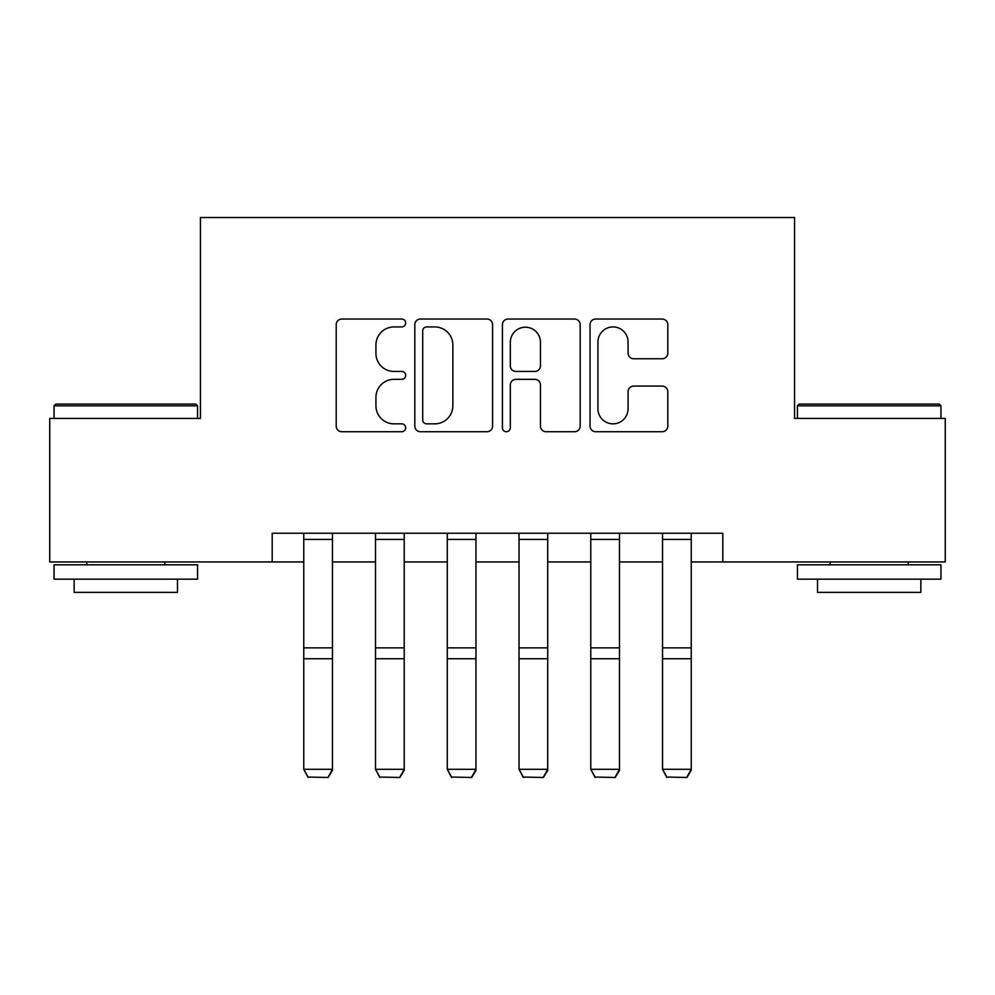 <?xml version="1.0" encoding="UTF-8"?>
<svg xmlns="http://www.w3.org/2000/svg" width="995" height="995" viewBox="0 0 995 995"><rect width="100%" height="100%" fill="white"/><g stroke="black" fill="none" stroke-linecap="round" stroke-linejoin="round"><path stroke-width="1.49" d="M405.661 322.989A3.943 3.943 0 0 0 401.706 319.034L341.845 319.034A5.634 5.634 0 0 0 336.21 324.668L336.21 426.096A5.634 5.634 0 0 0 341.845 431.73L401.706 431.73A3.943 3.943 0 0 0 405.661 427.788A3.943 3.943 0 0 0 401.706 423.845L393.97 423.845A18.034 18.034 0 0 1 375.936 405.811L375.936 397.366A18.034 18.034 0 0 1 393.97 379.331L401.706 379.331A3.943 3.943 0 0 0 405.661 375.389A3.943 3.943 0 0 0 401.706 371.446L393.97 371.446A18.034 18.034 0 0 1 375.936 353.412L375.936 344.954A18.034 18.034 0 0 1 393.97 326.932L401.706 326.932A3.943 3.943 0 0 0 405.661 322.989M662.172 358.76A5.634 5.634 0 0 0 667.807 353.125L667.807 324.668A5.634 5.634 0 0 0 662.172 319.034L595.682 319.034A5.634 5.634 0 0 0 590.047 324.668L590.047 426.096A5.634 5.634 0 0 0 595.682 431.73L662.172 431.73A5.634 5.634 0 0 0 667.807 426.096L667.807 391.731A5.634 5.634 0 0 0 662.172 386.085L633.715 386.085A5.634 5.634 0 0 0 628.081 391.731L628.081 408.771A15.074 15.074 0 0 1 613.007 423.845A15.074 15.074 0 0 1 597.933 408.771L597.933 342.006A15.074 15.074 0 0 1 613.007 326.932A15.074 15.074 0 0 1 628.081 342.006L628.081 353.125A5.634 5.634 0 0 0 633.715 358.76L662.172 358.76M272.195 561.951L49.75 561.951L49.75 418.435L200.43 418.435L200.43 217.519L794.57 217.519L794.57 418.435L945.25 418.435L945.25 561.951L722.805 561.951L722.805 533.245L272.195 533.245L272.195 561.951L303.761 561.951M492.575 324.668A5.634 5.634 0 0 0 486.941 319.034L420.45 319.034A5.634 5.634 0 0 0 414.815 324.668L414.815 426.096A5.634 5.634 0 0 0 420.45 431.73L486.941 431.73A5.634 5.634 0 0 0 492.575 426.096L492.575 324.668M508.059 319.034L574.55 319.034A5.634 5.634 0 0 1 580.184 324.668L580.184 426.096A5.634 5.634 0 0 1 574.55 431.73L546.093 431.73A5.634 5.634 0 0 1 540.459 426.096L540.459 384.965A5.634 5.634 0 0 0 534.825 379.331L515.957 379.331A5.634 5.634 0 0 0 510.323 384.965L510.323 427.788A3.943 3.943 0 0 1 506.38 431.73A3.943 3.943 0 0 1 502.425 427.788L502.425 324.668A5.634 5.634 0 0 1 508.059 319.034M332.467 561.951L375.513 561.951M404.219 561.951L447.277 561.951M475.971 561.951L519.029 561.951M547.723 561.951L590.781 561.951M619.487 561.951L662.533 561.951M691.239 561.951L722.805 561.951M426.644 326.932A3.943 3.943 0 0 0 422.701 330.875L422.701 419.902A3.943 3.943 0 0 0 426.644 423.845L434.815 423.845A18.034 18.034 0 0 0 452.849 405.811L452.849 344.954A18.034 18.034 0 0 0 434.815 326.932L426.644 326.932M540.459 342.28A15.074 15.074 0 0 0 525.397 327.206A15.074 15.074 0 0 0 510.323 342.28L510.323 365.812A5.634 5.634 0 0 0 515.957 371.446L534.825 371.446A5.634 5.634 0 0 0 540.459 365.812L540.459 342.28M332.467 533.245L332.467 770.341L328.163 777.481L308.064 777.058L328.163 777.481M308.064 777.481L303.761 769.309L332.467 769.309L328.163 777.058M303.761 533.245L303.761 769.309L308.064 777.058M404.219 533.245L404.219 770.341L399.915 777.481L379.816 777.058L399.915 777.481M379.816 777.481L375.513 769.309L404.219 769.309L399.915 777.058M375.513 533.245L375.513 769.309L379.816 777.058M475.971 533.245L475.971 770.341L471.667 777.481L451.581 777.058L471.667 777.481M451.581 777.481L447.277 769.309L475.971 769.309L471.667 777.058M447.277 533.245L447.277 769.309L451.581 777.058M547.723 533.245L547.723 770.341L543.419 777.481L523.333 777.058L543.419 777.481M523.333 777.481L519.029 769.309L547.723 769.309L543.419 777.058M519.029 533.245L519.029 769.309L523.333 777.058M619.487 533.245L619.487 770.341L615.184 777.481L595.085 777.058L615.184 777.481M595.085 777.481L590.781 769.309L619.487 769.309L615.184 777.058M590.781 533.245L590.781 769.309L595.085 777.058M55.782 404.082L195.841 404.082L197.57 405.811L54.053 405.811L55.782 404.082M125.805 579.165L54.053 579.165L54.053 564.812L197.57 564.812L197.57 579.165L125.805 579.165M177.471 579.165L177.471 592.373L74.152 592.373L74.152 579.165M799.159 404.082L939.218 404.082L940.947 405.811L797.43 405.811L799.159 404.082M869.195 579.165L797.43 579.165L797.43 564.812L940.947 564.812L940.947 579.165L869.195 579.165M920.848 579.165L920.848 592.373L817.529 592.373L817.529 579.165M691.239 533.245L691.239 770.341L686.936 777.481L666.837 777.058L686.936 777.481M666.837 777.481L662.533 769.309L691.239 769.309L686.936 777.058M662.533 533.245L662.533 769.309L666.837 777.058M332.467 647.857L303.761 647.857M332.467 658.74L303.761 658.74M332.467 539.414L303.761 539.414M404.219 647.857L375.513 647.857M404.219 658.74L375.513 658.74M404.219 539.414L375.513 539.414M475.971 647.857L447.277 647.857M475.971 658.74L447.277 658.74M475.971 539.414L447.277 539.414M547.723 647.857L519.029 647.857M547.723 658.74L519.029 658.74M547.723 539.414L519.029 539.414M619.487 647.857L590.781 647.857M619.487 658.74L590.781 658.74M619.487 539.414L590.781 539.414M691.239 647.857L662.533 647.857M691.239 658.74L662.533 658.74M691.239 539.414L662.533 539.414M54.053 418.435L54.053 405.811M86.776 564.812L86.776 561.951M164.847 564.812L164.847 561.951M197.57 418.435L197.57 405.811M797.43 418.435L797.43 405.811M830.153 564.812L830.153 561.951M908.224 564.812L908.224 561.951M940.947 418.435L940.947 405.811"/></g></svg>
